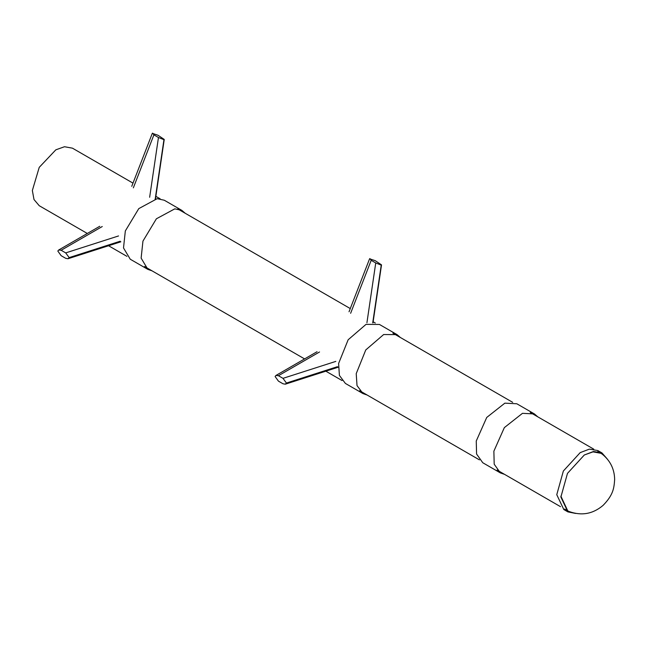 <?xml version="1.0" encoding="UTF-8"?>
<svg xmlns="http://www.w3.org/2000/svg" width="647" height="647" viewBox="0 0 647 647"><rect width="100%" height="100%" fill="white"/><g stroke="black" fill="none" stroke-linecap="round" stroke-linejoin="round"><path stroke-width="0.97" d="M132.991 183.125L72.448 148.171L64.49 146.732L55.836 149.821L39.232 167.355L32.35 190.501L34 199.535L39.232 205.714L87.313 233.47M560.868 496.144L567.751 510.847L568.988 511.47C581.556 516.063 592.927 514.017 603.125 505.339C613.275 494.882 614.019 488.323 614.65 479.564C614.464 469.107 610.283 460.615 602.122 454.081L600.966 453.312L593 451.865L584.29 454.995M319.537 351.976L278.428 375.705L282.982 378.341L335.833 361.39M278.428 375.705L275.937 375.462L275.104 376.505L278.428 381.132L282.982 383.768L285.287 384.189L286.435 383.048L282.982 378.341M337.483 366.671L286.435 383.048M349.032 311.765L369.591 258.792L375.252 260.684L381.52 264.882L372.979 322.853M369.898 258.582L371.184 260.32L375.737 262.949L381.229 265.124L372.721 322.861M131.753 186.32L152.312 133.347L157.973 135.239L164.241 139.437L155.434 199.187M152.619 133.136L153.905 134.875L158.458 137.504L163.95 139.679L155.143 199.438M102.258 226.531L61.15 250.268L65.703 252.896L118.555 235.945M61.15 250.268L58.659 250.017L57.826 251.06L61.15 255.686L65.703 258.323L68.008 258.743L69.156 257.603L65.703 252.896M120.205 241.226L69.156 257.603M152.013 270.826L147.864 269.387L130.249 259.221L123.512 247.955L125.332 230.939L138.773 208.625L157.189 198.669L164.298 200.238L181.912 210.412L185.236 213.292M147.864 269.387L141.127 258.121L142.947 241.113L156.388 218.791L174.811 208.844L181.912 210.412M367.156 395.034L362.999 393.594L345.385 383.428L339.4 375.406L338.607 363.485L348.151 339.772L366.04 324.357L379.433 324.454L397.048 334.62L400.372 337.499M362.999 393.594L357.015 385.58L356.222 373.651L365.765 349.938L383.663 334.531L397.048 334.62M504.539 474.356L500.382 472.917L482.767 462.742L476.572 454.024L476.257 441.003L486.73 417.452L504.854 403.154L516.816 403.768L534.438 413.943L537.754 416.814M500.382 472.917L494.195 464.198L493.871 451.177L504.345 427.618L522.469 413.328L534.438 413.943M575.636 513.435L567.92 511.906L563.812 509.537L556.768 494.688L563.359 471.008L580.189 452.625L589.385 449.123L597.86 450.563L601.969 452.932L607.153 458.852M599.793 451.962L601.184 453.442M567.92 511.906L560.876 497.058L567.476 473.386L584.306 455.003L593.493 451.493L601.969 452.932M567.969 510.976L565.988 510.507M366.93 322.707L375.737 262.949M371.184 260.32L350.625 313.294M149.651 197.262L158.458 137.504M153.905 134.875L133.347 187.848M155.854 196.332L160.141 198.807M177.763 208.973L350.27 308.57M373.133 321.777L375.284 323.015M392.899 333.181L512.667 402.329M530.281 412.503L593.711 449.123M597.82 451.493L600.966 453.312M108.559 245.739L126.925 256.341M144.54 266.515L304.591 358.915M325.837 371.184L342.061 380.549M359.675 390.723L479.443 459.871M497.066 470.037L560.488 506.658M564.596 509.027L567.751 510.847M285.287 384.189L338.138 367.237M317.046 351.725L275.937 375.462M68.008 258.743L120.86 241.792M99.767 226.28L58.659 250.017"/></g></svg>
